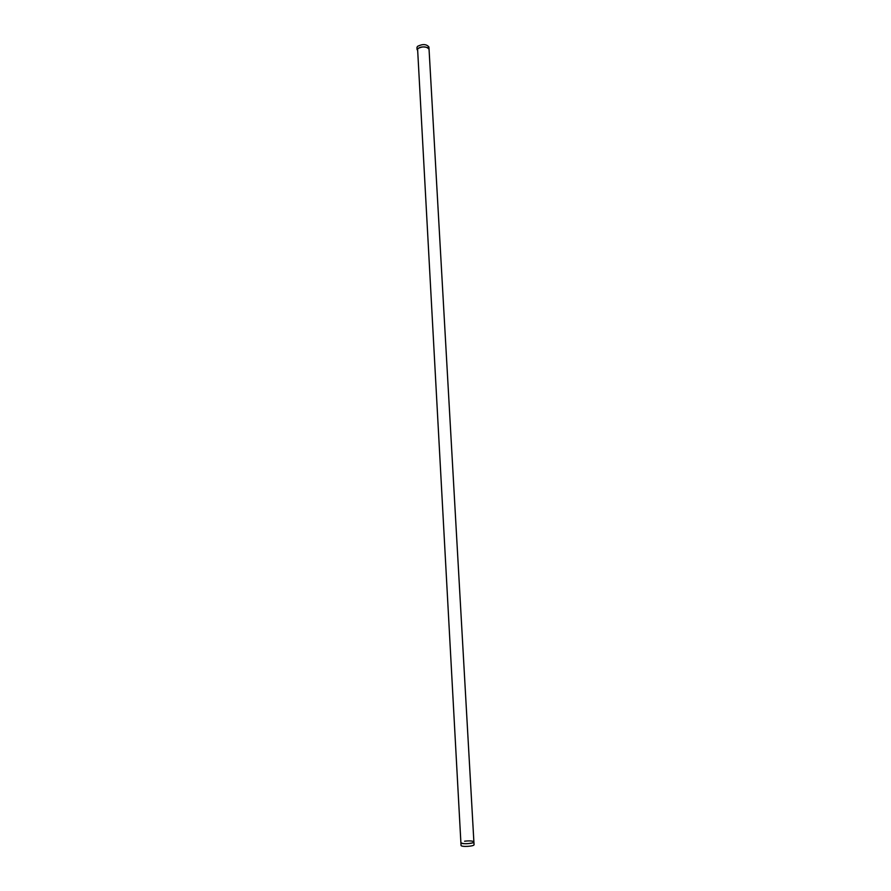 <?xml version="1.0" encoding="UTF-8"?>
<svg xmlns="http://www.w3.org/2000/svg" width="891" height="891" viewBox="0 0 891 891"><rect width="100%" height="100%" fill="white"/><g stroke="black" fill="none" stroke-linecap="round" stroke-linejoin="round"><path stroke-width="1.34" d="M473.901 841.995L474.045 844.59C474.769 846.35 461.104 847.218 461.037 845.414L461.037 845.314M464.579 841.204C469.635 840.625 472.742 840.859 473.889 841.895C474.613 843.643 460.959 844.501 460.892 842.719L461.037 845.414M472.731 842.819C467.185 844.055 463.231 844.022 460.892 842.719L417.578 48.682C422.702 46.132 426.522 46.31 429.05 49.239L473.889 841.895L472.731 842.819M416.966 47.624L417.445 46.399C422.568 43.837 426.388 44.027 428.916 46.956L429.039 49.05M416.955 47.446L417.077 49.718C419.015 46.911 422.601 46.221 427.836 47.68L429.05 49.239"/></g></svg>
